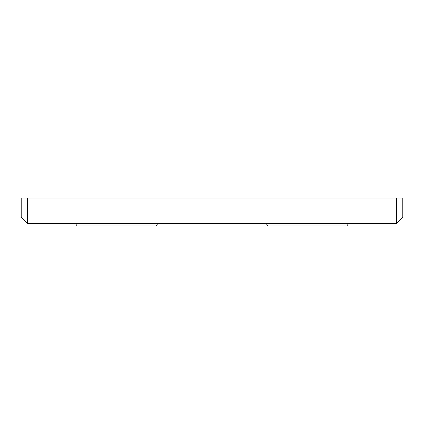 <?xml version="1.0" encoding="UTF-8"?>
<svg xmlns="http://www.w3.org/2000/svg" width="424" height="424" viewBox="0 0 424 424"><rect width="100%" height="100%" fill="white"/><g stroke="black" fill="none" stroke-linecap="round" stroke-linejoin="round"><path stroke-width="0.64" d="M157.85 223.448L156.032 225.992L77.168 225.992L75.35 223.448M348.65 223.448L346.832 225.992L267.968 225.992L266.15 223.448M396.44 223.448L396.44 198.008L402.8 198.008L402.8 217.088L396.44 223.448L27.56 223.448L21.2 217.088L21.2 198.008L27.56 198.008L27.56 223.448M396.44 198.008L27.56 198.008"/></g></svg>
